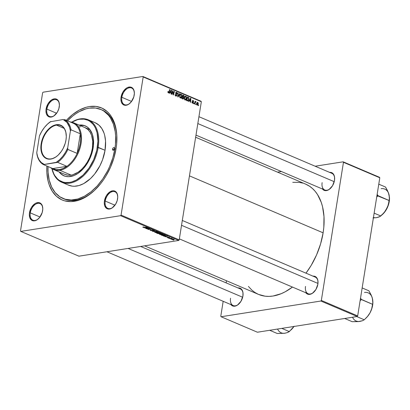 <?xml version="1.0" encoding="UTF-8"?>
<svg xmlns="http://www.w3.org/2000/svg" width="410" height="410" viewBox="0 0 410 410"><rect width="100%" height="100%" fill="white"/><g stroke="black" fill="none" stroke-linecap="round" stroke-linejoin="round"><path stroke-width="0.61" d="M121.842 97.298A9.051 5.709 -66.9 0 0 123.815 104.278A9.051 5.709 -66.9 0 0 130.103 103.115A9.051 5.709 113.1 0 1 124.486 104.652A9.051 5.709 113.1 0 1 121.842 97.298L131.564 101.444L121.842 97.298A9.051 5.709 113.1 0 1 131.579 88.001A9.051 5.709 113.1 0 1 134.362 93.121A9.051 5.709 -66.9 0 0 128.566 87.965A9.051 5.709 -66.9 0 0 121.842 97.298L121.052 97.19L121.842 97.298M134.203 95.12A9.614 6.068 113.1 0 1 129.97 103.238A9.614 6.068 113.1 0 1 123.205 104.642A9.614 6.068 113.1 0 1 121.052 97.19L120.894 98.943L121.35 102.069L122.764 104.299L123.764 104.96L126.172 105.257L128.796 104.166L131.246 101.859L133.793 96.914L134.362 93.362L133.906 90.236L133.306 88.985L131.492 87.35L130.339 87.022L127.776 87.427L126.459 88.14L122.969 91.958L121.052 97.19A9.614 6.068 113.1 0 1 128.268 87.248A9.614 6.068 113.1 0 1 134.362 92.937A9.614 6.068 113.1 0 1 134.203 95.12M105.221 201.064A9.051 5.709 -66.9 0 0 107.194 208.044A9.051 5.709 -66.9 0 0 113.483 206.876A9.051 5.709 113.1 0 1 107.866 208.413A9.051 5.709 113.1 0 1 105.221 201.064L114.943 205.205L105.221 201.064A9.051 5.709 113.1 0 1 114.959 191.762A9.051 5.709 113.1 0 1 117.742 196.882A9.051 5.709 -66.9 0 0 111.945 191.731A9.051 5.709 -66.9 0 0 105.221 201.064L104.432 200.951L105.221 201.064M117.583 198.881A9.614 6.068 113.1 0 1 113.35 207.004A9.614 6.068 113.1 0 1 106.585 208.408A9.614 6.068 113.1 0 1 104.432 200.951L104.273 202.709L104.729 205.835L106.144 208.06L108.296 209.049L110.859 208.644L112.176 207.931L115.666 204.113L117.173 200.68L117.742 197.128L117.286 194.002L116.686 192.751L114.872 191.111L113.719 190.788L112.468 190.814L109.839 191.906L106.349 195.724L104.432 200.951A9.614 6.068 113.1 0 1 111.648 191.009A9.614 6.068 113.1 0 1 117.742 196.697A9.614 6.068 113.1 0 1 117.583 198.881M30.268 212.867A9.051 5.709 -66.9 0 0 32.241 219.847A9.051 5.709 -66.9 0 0 38.53 218.679A9.051 5.709 113.1 0 1 32.913 220.221A9.051 5.709 113.1 0 1 30.268 212.867L39.99 217.008L30.268 212.867A9.051 5.709 113.1 0 1 40.006 203.57A9.051 5.709 113.1 0 1 42.789 208.69A9.051 5.709 -66.9 0 0 36.992 203.534A9.051 5.709 -66.9 0 0 30.268 212.867L29.479 212.759L30.268 212.867M42.63 210.689A9.614 6.068 113.1 0 1 38.396 218.807A9.614 6.068 113.1 0 1 31.631 220.211A9.614 6.068 113.1 0 1 29.479 212.759L29.32 214.512L29.776 217.638L31.191 219.868L32.19 220.529L34.599 220.826L37.223 219.734L39.673 217.428L42.22 212.482L42.789 208.931L42.332 205.805L41.733 204.554L39.919 202.914L38.765 202.591L36.203 202.996L34.886 203.708L31.396 207.527L29.479 212.759A9.614 6.068 113.1 0 1 36.695 202.817A9.614 6.068 113.1 0 1 42.789 208.505A9.614 6.068 113.1 0 1 42.63 210.689M46.889 109.106A9.051 5.709 -66.9 0 0 48.862 116.081A9.051 5.709 -66.9 0 0 55.15 114.918A9.051 5.709 113.1 0 1 49.533 116.455A9.051 5.709 113.1 0 1 46.889 109.106L56.611 113.247L46.889 109.106A9.051 5.709 113.1 0 1 56.626 99.804A9.051 5.709 113.1 0 1 59.409 104.924A9.051 5.709 -66.9 0 0 53.613 99.768A9.051 5.709 -66.9 0 0 46.889 109.106L46.099 108.993L46.889 109.106M59.25 106.923A9.614 6.068 113.1 0 1 55.017 115.041A9.614 6.068 113.1 0 1 48.252 116.445A9.614 6.068 113.1 0 1 46.099 108.993L45.94 110.751L46.397 113.877L47.811 116.102L48.81 116.763L51.219 117.06L53.843 115.974L57.333 112.155L58.84 108.717L59.409 105.165L58.953 102.039L58.353 100.788L56.539 99.153L55.386 98.83L54.13 98.856L51.506 99.948L48.016 103.761L46.099 108.993A9.614 6.068 113.1 0 1 53.315 99.051A9.614 6.068 113.1 0 1 59.409 104.74A9.614 6.068 113.1 0 1 59.25 106.923M230.548 298.208A9.051 5.709 -66.9 0 0 232.521 305.189A9.051 5.709 -66.9 0 0 238.81 304.02A9.051 5.709 113.1 0 1 233.193 305.563A9.051 5.709 113.1 0 1 230.548 298.208M230.656 304.23L232.47 305.87L233.623 306.193L236.186 305.788L237.503 305.076L240.993 301.258L242.91 296.025A9.614 6.068 113.1 0 1 238.676 304.148A9.614 6.068 113.1 0 1 230.902 304.584M322.127 182.64A9.051 5.709 -66.9 0 0 324.095 189.62A9.051 5.709 -66.9 0 0 330.383 188.451A9.051 5.709 113.1 0 1 324.766 189.994A9.051 5.709 113.1 0 1 322.127 182.64M322.229 188.661L324.043 190.301L325.197 190.624L326.452 190.599L329.076 189.507L332.566 185.689L334.483 180.456A9.614 6.068 113.1 0 1 330.25 188.579A9.614 6.068 113.1 0 1 322.475 189.015M305.506 286.406A9.051 5.709 -66.9 0 0 307.474 293.381A9.051 5.709 -66.9 0 0 313.763 292.217A9.051 5.709 113.1 0 1 308.146 293.755A9.051 5.709 113.1 0 1 305.506 286.406M305.609 292.427L307.423 294.062L308.576 294.385L309.832 294.359L312.456 293.273L315.946 289.455L317.863 284.222A9.614 6.068 113.1 0 1 313.63 292.34A9.614 6.068 113.1 0 1 305.855 292.781M63.494 198.681A48.365 30.509 -66.9 0 0 94.433 190.445A48.365 30.509 113.1 0 1 64.093 198.947A48.365 30.509 113.1 0 1 63.494 198.681M116.071 148.548A50.061 31.58 113.1 0 1 94.033 190.819A50.061 31.58 113.1 0 1 46.878 166.055L46.883 172.851L48.078 181.03L49.164 184.746L52.27 191.255L56.513 196.334L61.731 199.778L64.642 200.849L70.935 201.623L77.644 200.567L81.077 199.362L87.93 195.652L94.546 190.342L100.675 183.634L103.484 179.831L106.082 175.782L110.562 167.09L113.929 157.896L116.071 148.548L116.65 143.93L116.799 135.023L116.368 130.826L114.518 123.128L111.412 116.619L109.424 113.888L107.169 111.546L101.952 108.096L95.96 106.41L89.431 106.554L86.038 107.312L79.171 110.157L72.401 114.692L66.364 120.33A50.061 31.58 113.1 0 1 116.886 137.186A50.061 31.58 113.1 0 1 116.071 148.548M305.604 184.105L309.463 186.181L312.456 188.503L315.157 191.311L317.54 194.581L321.261 202.381L322.562 206.83L323.992 216.623L323.813 227.289L323.116 232.824A59.962 37.822 -66.9 0 1 305.983 273.157L311.159 265.439L316.52 255.03L320.558 244.017L323.116 232.824L189.456 175.864L323.116 232.824A59.962 37.822 -66.9 0 0 305.624 184.116L195.637 137.248M78.945 256.178L20.802 231.399L120.586 215.686L178.729 240.46L78.945 256.178L178.729 240.46L179.201 239.865L201.33 101.726L143.182 76.952L121.058 215.086L179.201 239.865L178.729 240.46L120.586 215.686L20.802 231.399L20.5 230.927L42.625 92.788L20.5 230.927L20.802 231.399L78.945 256.178M168.495 238.133L168.951 238.097L168.495 238.133M170.478 238.974L170.934 238.943L170.478 238.974M159.705 234.407L161.899 234.735L163.062 234.274L161.263 233.761L159.423 233.956L159.705 234.407L159.797 233.828L159.705 234.407L162.509 234.684L162.734 234.074L161.489 233.782L159.905 233.808L159.705 234.407L159.331 234.079M163.6 236.042L165.686 236.503L165.046 236.662L165.338 236.785L167.659 236.196L163.282 235.909L165.686 236.503L165.046 236.662L165.338 236.785L167.659 236.196L167.3 236.042L163.6 236.042M157.553 233.469L159.034 233.7L160.751 233.331L159.603 232.762L156.42 232.982L157.553 233.469L160.448 233.505L160.674 233.244L159.603 232.762L156.42 232.982L157.553 233.469M152.797 231.44L156.738 231.542L153.043 231.322L154.698 230.671L152.423 231.281L156.738 231.542L153.043 231.322L154.698 230.671L152.423 231.281L152.797 231.44M143.034 226.95L142.808 227.186L143.751 227.468L146.795 227.304L143.69 227.34L143.305 226.925L143.013 227.294L144.463 227.468L146.795 227.304L143.346 227.253L143.633 227.043L143.305 226.925L143.013 227.294M146.585 228.795L149.271 228.601L147.79 229.308L148.102 229.441L151.285 229.221L148.297 229.287L149.788 228.58L149.476 228.447L146.585 228.795L149.271 228.601L147.79 229.308L148.102 229.441L151.285 229.221L148.297 229.287L149.788 228.58L149.476 228.447L146.585 228.795M144.253 227.801L145.34 227.832L146.344 228.262L145.699 228.416L145.996 228.544L148.317 227.95L143.936 227.668L145.34 227.832L146.344 228.262L145.699 228.416L145.996 228.544L148.317 227.95L144.253 227.801M150.465 230.471L152.264 230.702L152.351 230.01L153.432 230.604L153.832 230.41L152.023 229.887L151.664 230.056L151.992 230.533L151.449 230.599L150.506 229.954L150.039 230.143L150.465 230.471L152.151 230.722L152.253 230.02L153.432 230.604L153.453 230.123L151.946 229.897L151.828 230.599L150.803 230.43L150.506 229.954L150.465 230.471L150.506 229.954M155.006 232.403L157.199 232.736L158.362 232.275L156.564 231.758L154.724 231.957L155.006 232.403L155.098 231.824L155.006 232.403L157.809 232.68L158.04 232.075L156.789 231.783L155.205 231.804L155.006 232.403L154.631 232.075M167.147 237.185L166.87 237.405L167.803 237.774L168.597 237.749L168.582 237.282L169.72 237.595L168.479 237.149L168.008 237.252L168.054 237.682L167.147 237.185L167.177 237.59L168.443 237.795L168.551 237.287L169.463 237.723L169.391 237.344L168.213 237.17L168.126 237.677L167.183 237.18L167.177 237.59M161.955 235.345L164.082 235.714L165.471 235.376L164.302 234.766L161.115 234.986L162.473 235.524L164.881 235.658L165.333 235.222L164.302 234.766L161.115 234.986L161.955 235.345M171.764 239.542L174.306 239.589L172.595 239.071L171.518 239.23L171.764 239.542L171.831 239.127L171.764 239.542L173.896 239.742L174.035 239.322L171.851 239.122L171.764 239.542L171.831 239.127M169.345 238.492L172.226 238.594L171.365 238.205L169.048 238.364L172.226 238.594L171.365 238.205L169.345 238.492M173.194 240.132L173.65 240.101L173.194 240.132M185.909 96.248L184.982 96.458L184.326 97.949L185.038 99.984C185.904 100.076 186.432 99.527 186.617 98.333L186.289 98.385L186.617 98.333L186.468 98.933L185.74 99.937L185.11 100.014L184.49 99.425L184.367 97.734L185.187 96.299L185.786 96.206L186.381 96.668L186.617 98.333L185.909 96.248L185.474 96.186M189.42 100.706L188.907 101.583L188.59 101.444L190.501 98.256L190.86 98.41L190.65 102.326L190.353 102.198L190.419 101.137L189.42 100.706L190.419 101.137L190.353 102.198L190.65 102.326L190.86 98.41L190.501 98.256L188.59 101.444L188.907 101.583L189.42 100.706L188.989 100.773L189.42 100.706M168.346 92.875L169.207 92.117L168.843 92.173L169.207 92.117L169.996 89.518L169.699 89.395L168.935 91.901L167.972 92.516L168.438 92.445L168.208 91.861L167.885 91.912L168.284 91.548L167.982 91.471L168.346 92.875L167.946 92.46L167.957 91.548L168.284 91.548L168.315 92.358L168.7 92.404L169.699 89.395L169.996 89.518L169.079 92.46L168.346 92.875L168.618 92.916M176.628 92.296L175.905 92.409L176.628 92.296L175.675 92.952L176.566 95.238L175.342 95.704L175.89 95.622L175.106 95.12L175.418 95.074L175.131 94.408L175.803 96.048L176.864 95.325L176.531 95.381L176.864 95.325L176.618 95.899L175.972 96.104L175.367 95.74L175.09 94.915L175.131 94.408L175.741 95.54L176.551 95.304L175.69 93.454L175.793 92.573L176.787 92.378L177.294 93.623L176.966 93.726L176.546 92.727L175.987 92.993L176.864 95.325L175.977 93.055L176.546 92.727L177.279 93.731L176.628 92.296L176.233 92.23M179.939 93.757L178.104 96.98L177.73 96.816L177.894 92.885L178.191 93.014L178.048 96.381L179.621 93.623L179.939 93.757L179.621 93.623L178.048 96.381L178.191 93.014L177.894 92.885L177.73 96.816L178.104 96.98L179.939 93.757L179.503 93.823L179.939 93.757M181.21 94.249L180.282 94.454L179.626 95.95L180.338 97.985C181.21 98.077 181.732 97.524 181.922 96.329L181.589 96.381L181.922 96.329L181.768 96.934L181.041 97.939L180.338 97.985L179.795 97.426L179.667 95.73L180.487 94.295L181.615 94.572L181.922 96.329L181.21 94.249L180.774 94.187M198.655 105.165L198.501 105.672L198.209 105.544L198.353 105.037L198.655 105.165L198.353 105.037L198.501 105.672L198.655 105.165L198.302 105.221L198.655 105.165M182.86 99.005L183.859 98.185L183.193 99.051L181.727 98.523L182.804 94.976L184.157 95.976L183.629 97.278L183.859 98.185L183.629 97.278L184.162 96.529L183.911 95.515L182.804 94.976L181.727 98.523L183.188 99.051M170.073 92.465L169.561 93.337L169.243 93.203L171.154 90.015L171.513 90.169L171.303 94.08L171.006 93.957L171.078 92.891L170.073 92.465L171.078 92.891L171.006 93.957L171.303 94.08L171.513 90.169L171.154 90.015L169.243 93.203L169.561 93.337L170.073 92.465L169.648 92.532L170.073 92.465M172.559 92.173L171.892 94.331L171.595 94.203L172.677 90.661L172.989 90.794L173.286 94.32L174.188 91.307L174.486 91.435L173.409 94.976L173.097 94.848L172.794 91.322L172.559 92.173L172.794 91.322L172.856 92.44L173.148 92.373L172.989 90.794L172.677 90.661L171.595 94.203L171.892 94.331L172.559 92.173L172.2 92.23L172.559 92.173M192.515 103.171L193.335 102.674L192.987 102.731L193.335 102.674L193.264 102.121L192.936 102.172L193.264 102.121L192.546 101.634L192.9 101.577L192.398 101.28L192.7 100.998L192.387 101.05L193.069 100.757L193.674 101.531L193.136 100.419L192.587 100.506L193.136 100.419L192.398 100.932L193.033 102.582L192.157 102.905L192.582 102.838L191.967 101.9L192.515 103.171L192.08 102.792L191.967 101.9L192.474 102.772L193.013 102.669L192.382 101.075L193.018 100.383L193.689 101.357L193.371 101.454L193.11 100.773L192.72 100.927L193.346 102.464L193.136 103.094L192.515 103.171L192.874 103.233M187.729 100.983L188.943 99.23L188.615 99.287L188.943 99.23L188.559 97.483L187.37 97.411L188.205 97.278L187.503 96.98L186.422 100.522L187.729 100.983L186.422 100.522L187.503 96.98L188.636 97.554L188.984 98.528L188.677 100.132L187.811 100.978M197.784 102.403L197.138 102.5L197.784 102.403L196.574 103.74L197.102 105.124L198.286 103.832L197.958 103.884L198.286 103.832L197.897 104.842L197.266 105.17L196.549 104.155L196.969 102.69L197.933 102.485L198.312 103.622L197.446 102.351M195.939 104.007L195.785 104.514L195.493 104.386L195.637 103.879L195.939 104.007L195.637 103.879L195.785 104.514L195.939 104.007L195.585 104.063L195.939 104.007M195.847 101.572L194.924 102.039L195.437 101.454L195.139 101.326L194.355 103.904L194.653 104.032L194.975 103.002L194.612 103.064L194.975 103.002L194.653 104.032L194.355 103.904L195.139 101.326L195.437 101.454L195.273 101.982L195.672 101.577L196.031 101.757L195.38 102.121L194.975 103.002L195.847 102.136L196.031 101.757L195.729 101.562M193.956 103.161L193.802 103.668L193.51 103.54L193.658 103.033L193.956 103.161L193.658 103.033L193.51 103.54L193.802 103.668L193.956 103.161L193.602 103.217L193.956 103.161M43.096 92.194L142.88 76.475L201.028 101.255L201.33 101.726L179.201 239.865L121.058 215.086L120.586 215.686L121.058 215.086L143.182 76.952L142.88 76.475L143.182 76.952L201.33 101.726L201.028 101.255L142.88 76.475L43.096 92.194L42.625 92.788L43.096 92.194M257.424 332.223L221.082 316.74L320.866 301.027L357.207 316.51L257.424 332.223L357.207 316.51L357.679 315.915L379.803 177.776L343.462 162.293L321.337 300.428L357.679 315.915L357.207 316.51L320.866 301.027L221.082 316.74L220.78 316.264L223.178 301.294L220.78 316.264L221.082 316.74L257.424 332.223M277.544 172.149L281.45 171.534L277.544 172.149M315.167 166.224L343.16 161.817L379.501 177.299L379.803 177.776L357.679 315.915L321.337 300.428L320.866 301.027L321.337 300.428L343.462 162.293L343.16 161.817L343.462 162.293L379.803 177.776L379.501 177.299L343.16 161.817L315.167 166.224M226.469 280.742L226.13 282.874L226.469 280.742M312.953 276.13A9.614 6.068 113.1 0 1 318.022 282.039A9.614 6.068 113.1 0 1 317.863 284.222L317.919 280.819L316.971 278.088L315.152 276.453L312.748 276.156M329.568 172.364A9.614 6.068 113.1 0 1 334.642 178.278A9.614 6.068 113.1 0 1 334.483 180.456L334.539 177.053L333.586 174.327L331.772 172.687L329.368 172.39M237.995 287.933A9.614 6.068 113.1 0 1 243.068 293.842A9.614 6.068 113.1 0 1 242.91 296.025L242.966 292.622L242.013 289.896L240.198 288.256L237.795 287.958M302.723 183.096L299.034 182.353L292.755 182.322M248.404 286.4L251.786 290.055L254.779 292.376L258.034 294.185M258.592 294.431L265.208 296.199L269.057 296.394L273.029 296.03L281.204 293.683L285.324 291.715L292.443 287.067A59.962 37.822 -66.9 0 1 258.618 294.441L144.561 245.841M182.312 220.462L315.239 277.104A9.051 5.709 113.1 0 1 318.022 282.223M140.661 246.456L240.286 288.906A9.051 5.709 113.1 0 1 243.068 294.031M198.932 116.696L331.859 173.338A9.051 5.709 113.1 0 1 334.642 178.463M100.798 109.444A48.365 30.509 113.1 0 1 114.908 148.727L115.466 144.269L115.615 135.664L115.2 131.61L113.411 124.174L110.408 117.885L108.486 115.246L103.894 111.11L101.27 109.649L95.484 108.025L89.175 108.158L85.895 108.891L79.258 111.643L75.963 113.637L72.719 116.02L67.506 120.812A48.365 30.509 113.1 0 1 100.798 109.444L102.013 109.962A48.365 30.509 113.1 0 1 116.896 137.734A48.365 30.509 -66.9 0 0 101.403 109.711M182.67 95.422L183.526 95.284L182.67 95.422M183.219 95.622L183.911 95.515L183.219 95.622M183.829 96.581L184.162 96.529L183.829 96.581M183.219 97.344L183.629 97.278L183.137 97.303L183.567 98.051L182.153 98.702L182.993 98.574L181.897 98.595L182.701 98.467L182.148 98.236L182.511 97.037L182.158 97.093L183.137 97.303L182.511 97.037L182.148 98.236L181.794 98.287L182.993 98.574L183.567 98.051L183.229 97.344M183.618 96.873L183.823 96.012L182.973 95.52L182.64 96.622L182.973 95.52L182.624 95.576L183.48 95.735L183.864 96.422L183.618 96.873L182.199 96.97L183.116 96.827L182.64 96.622L183.116 96.827M182.204 98.723L182.993 98.574M180.338 97.985L180.759 98.036M180.467 94.843L179.918 96.094L180.467 94.843L179.939 94.925L181.133 94.679L181.635 96.165L180.431 97.554L179.918 97.636L180.431 97.554L179.918 96.094L179.606 96.14L179.918 96.094L180.041 97.144L180.656 97.595L181.235 97.211L181.635 96.165L181.415 94.915L180.467 94.843L181.133 94.679M179.97 97.703L180.431 97.554M177.889 93.06L178.191 93.014L177.889 93.06M177.786 95.412L178.109 95.361L177.786 95.412M177.745 96.432L178.048 96.381L177.745 96.432M175.418 95.791L175.89 95.622M175.977 93.055L176.546 92.727M175.695 93.485L176.034 93.434L175.695 93.485M176.018 94.11L176.474 94.039L176.018 94.11M175.803 96.048L176.223 96.119M167.992 92.557L168.438 92.445M171.016 90.246L171.513 90.169L171.016 90.246M170.304 92.096L170.873 91.148L170.432 91.22L171.231 90.482L170.837 90.543L171.231 90.482L171.103 92.434L170.304 92.563L171.103 92.434L169.868 92.163L171.103 92.434L171.231 90.482L170.304 92.096M172.62 90.851L172.989 90.794L172.62 90.851M173.256 93.521L173.148 92.373L172.856 92.419L173.097 94.848L173.409 94.976L174.486 91.435L174.188 91.307L173.286 94.32L173.256 93.521L172.969 93.567L173.256 93.521M174.132 91.492L174.486 91.435L174.132 91.492M172.461 91.379L172.794 91.322L172.461 91.379M193.033 102.582L192.582 102.838M193.136 100.419L192.838 100.373M192.7 100.998L193.069 100.757M190.363 98.487L190.86 98.41L190.363 98.487M189.651 100.337L190.219 99.394L189.779 99.461L190.573 98.728L190.184 98.789L190.573 98.728L190.45 100.681L189.651 100.804L190.45 100.681L189.21 100.409L190.45 100.681L190.573 98.728L189.651 100.337M186.847 100.235L187.672 97.518L188.462 97.923L188.656 99.082L187.78 100.511L186.427 100.522L187.226 100.399L186.847 100.235L187.949 100.45L188.6 99.369L188.579 98.093L187.672 97.518L186.847 100.235M184.731 96.77L185.54 96.642M185.038 99.984L185.458 100.04M185.166 96.842L184.618 98.093L185.166 96.842L184.638 96.929L185.827 96.683L186.33 98.169L185.13 99.558L184.618 99.635L185.13 99.558L184.618 98.093L184.3 98.144L184.618 98.093L184.741 99.148L185.356 99.594L185.935 99.215L186.33 98.169L186.114 96.919L185.166 96.842L185.827 96.683M185.402 99.589L185.13 99.558M197.102 105.124L197.405 105.165M196.882 102.818L197.717 102.736L197.256 102.879L196.877 103.822L197.717 102.736L197.994 103.704L196.764 104.847L197.159 104.786L196.877 103.822L196.559 103.873L196.877 103.822L197.159 104.786M195.355 101.864L196.031 101.757L195.355 101.864M194.909 102.085L195.708 101.987M149.194 228.631L149.153 228.903L149.194 228.631M148.727 228.831L148.676 229.139L148.727 228.831M148.338 229.031L148.297 229.287L148.338 229.031M148.153 229.123L148.102 229.441L148.153 229.123M145.816 227.852L147.815 227.796L146.616 228.196L145.837 227.729L147.8 227.904L146.616 228.196L145.816 227.852M150.803 230.43L150.511 230.169M151.992 230.517L152.095 229.882L151.843 230.312M151.946 229.897L151.685 230.133M153.494 230.594L153.453 230.123M153.509 230.143L153.432 230.604L153.509 230.143M153.13 230.169L153.176 230.476M152.151 230.722L152.351 230.364M158.419 232.414L158.04 232.075M155.487 231.932L157.737 231.963L157.542 232.552L155.344 232.362L155.513 231.768L157.712 232.121L157.542 232.552L156.507 232.588L155.344 232.362L155.487 231.932L155.077 232.121L155.129 231.819M160.448 233.505L160.674 233.244M158.537 232.982L159.551 232.767L160.146 233.382L158.537 232.982L159.526 232.916L160.028 233.398L158.537 232.982M157.086 233.085L158.188 232.859L158.813 233.1L158.921 233.556L157.086 233.085L158.163 233.008L158.803 233.567L157.086 233.085M167.439 237.559L167.511 237.303M168.238 237.61L168.213 237.17M169.463 237.723L169.391 237.344M165.163 236.093L167.162 236.037L165.963 236.437L165.184 235.97L167.142 236.15L165.963 236.437L165.163 236.093M161.786 235.089L164.251 234.766L165.01 235.068L164.605 235.53L161.812 234.94L164.225 234.915L164.979 235.263L163.979 235.581L161.786 235.089M163.113 234.412L162.734 234.074M160.182 233.936L161.53 233.787L162.411 234.12L162.242 234.551L160.038 234.366L160.213 233.767L162.411 234.12L162.017 234.582L160.038 234.366L160.182 233.936L159.787 234.095L160.038 234.366M173.896 239.742L174.035 239.322M172.174 239.245L173.794 239.235L173.604 239.619L172.015 239.507L172.2 239.081L173.778 239.353L172.646 239.64L171.903 239.117M196.795 104.888L197.476 104.745L197.886 104.114L197.717 102.736M157.712 232.121L157.963 232.393L157.542 232.552M155.344 232.362L155.077 232.121M158.788 233.275L158.921 233.556M164.979 235.263L164.605 235.53M162.411 234.12L162.662 234.392L162.242 234.551M173.778 239.353L173.604 239.619M112.591 149.096L114.113 149.747L112.591 149.096L113.022 148.102L113.77 147.605L114.39 147.887L114.523 148.789A1.414 0.892 113.1 0 1 113.001 150.244A1.414 0.892 113.1 0 1 112.591 149.096A1.414 0.892 113.1 0 1 114.108 147.641A1.414 0.892 113.1 0 1 114.523 148.789L114.088 149.783L113.339 150.28L112.719 149.998L112.591 149.096M64.068 175.875L61.239 174.004L59.517 172.092A27.152 17.128 -66.9 0 0 64.134 175.905M79.069 125.086A27.152 17.128 113.1 0 1 85.218 125.86A27.152 17.128 113.1 0 1 93.137 147.918A27.152 17.128 113.1 0 1 63.929 175.818A27.152 17.128 113.1 0 1 59.112 171.923L62.192 174.885L65.246 176.285L68.654 176.705L74.159 175.475L77.874 173.466L83.168 168.853L86.31 164.887L90.149 157.973L91.978 152.986L93.449 145.412L93.301 138.303L92.296 134.131L89.534 129.119L86.956 126.798L83.901 125.398L78.689 125.142M95.13 122.708L99.01 125.199L101.89 128.637L103.996 133.05L104.734 135.572L105.539 141.117L105.047 150.285L97.39 147.246A33.374 21.053 113.1 0 1 75.122 180.651A33.374 21.053 113.1 0 1 52.019 168.705L53.725 173.661L54.858 175.721L57.687 179.103L59.353 180.395L63.109 182.112L65.159 182.527L69.515 182.429L71.776 181.927L76.357 180.026L83.045 175.111L89.001 168.105L93.721 159.608L96.786 150.362L97.939 141.153L97.083 132.778L95.422 128.023L94.285 125.962L92.962 124.143L89.79 121.288L87.981 120.279L83.988 119.156L79.632 119.254L77.372 119.756L71.837 122.2A33.374 21.053 113.1 0 1 97.39 147.246L98.185 147.359A33.938 21.412 -66.9 0 0 71.719 122.175A33.938 21.412 113.1 0 1 88.283 119.787A33.938 21.412 113.1 0 1 98.185 147.359L105.047 150.285A33.938 21.412 -66.9 0 0 95.146 122.713L88.283 119.787M114.908 148.727L115.963 149.178L114.908 148.727A48.365 30.509 113.1 0 1 62.884 198.43A48.365 30.509 113.1 0 1 48.021 166.542L48.067 172.21L49.221 180.113L51.629 187.006L55.196 192.628L59.788 196.764L65.226 199.255L71.304 200.008L77.787 198.983L84.424 196.231L90.964 191.854L97.149 186.022L102.751 178.955L107.548 170.924L109.588 166.644L112.842 157.763L114.908 148.727M84.967 127.597L84.957 127.597A25.456 16.057 113.1 0 1 92.383 148.271A25.456 16.057 113.1 0 1 65 174.429L53.695 169.612A25.456 16.057 113.1 0 1 50.737 167.7A25.456 16.057 -66.9 0 0 59.814 170.288A25.456 16.057 -66.9 0 0 80.719 145.365A25.456 16.057 -66.9 0 0 70.223 121.97A25.456 16.057 113.1 0 1 73.651 122.78A25.456 16.057 113.1 0 1 80.047 148.005A25.456 16.057 113.1 0 1 59.814 170.288L71.12 175.106L67.799 175.178L64.749 174.322M61.674 182.235A33.938 21.412 113.1 0 1 51.916 168.638A33.938 21.412 -66.9 0 0 75.296 181.44A33.938 21.412 -66.9 0 0 98.185 147.359A33.938 21.412 113.1 0 1 61.674 182.235L68.537 185.161A33.938 21.412 -66.9 0 0 105.047 150.285L102.556 159.767L99.881 165.86L94.613 174.071L90.456 178.616L83.655 183.618L78.997 185.551L74.446 186.268L72.268 186.16L68.209 185.018M84.306 125.573L79.094 125.311M84.947 127.592L87.853 129.457L90.01 132.04L91.594 135.346L92.752 141.394L92.383 148.271L91.292 153.027L89.58 157.701L87.304 162.119L84.552 166.111L81.436 169.525L78.074 172.226L72.842 174.721L71.12 175.106L59.814 170.288A25.456 16.057 113.1 0 1 53.695 169.612M78.838 126.921L80.524 126.767M85.418 125.952A27.152 17.128 -66.9 0 0 79.473 125.26M197.83 123.559L334.232 181.681L197.83 123.559M389.341 196.108L388.413 192.72L385.533 187.047L378.779 184.172L385.533 187.047L387.619 190.901L389.008 194.504L389.428 199.116L389.254 200.582L377.846 195.949A17.569 11.08 -66.9 0 0 377.876 195.775L376.944 195.647L377.876 195.775A17.569 11.08 113.1 0 1 377.846 195.949L376.728 196.974L377.948 195.765L377.154 194.34L377.902 195.601A17.569 11.08 113.1 0 1 377.876 195.775A17.569 11.08 -66.9 0 0 377.902 195.601L389.254 200.582L387.64 206.963L384.149 212.662L379.993 216.541L376.467 217.659L372.982 217.946L375.119 217.751M374.14 213.144L380.89 216.019L374.14 213.144M388.501 193.048L389.495 197.702L388.342 204.908L385.518 210.889L381.623 215.265L384.544 212.252L387.568 207.193L388.859 203.432L389.495 197.835M382.515 214.45A15.303 9.655 -66.9 0 0 386.686 208.987A15.303 9.655 -66.9 0 0 389.5 198.05L389.495 197.702M381.623 215.265L379.045 216.992L376.467 217.659A15.303 9.655 -66.9 0 1 373.443 217.49M389.008 194.504A15.303 9.655 -66.9 0 0 381.105 188.687M242.658 297.25L128.099 248.434L242.658 297.25M293.944 326.452L290.941 330.014A15.303 9.655 -66.9 0 0 293.955 326.473L289.316 331.587L281.803 328.384L289.316 331.587L287.471 332.561L284.894 333.228L277.237 333.489L269.718 330.286L277.237 333.489L283.546 333.32M290.921 330.035L294.103 326.252M290.049 330.834L287.471 332.561L284.894 333.228A15.303 9.655 -66.9 0 1 277.58 329.051M317.965 283.438L181.533 225.305L317.965 283.438M372.721 299.869L371.793 296.481L368.913 290.813L362.158 287.933L368.913 290.813L370.999 294.667L372.388 298.265L372.808 302.882L372.634 304.348L361.282 299.367A17.569 11.08 113.1 0 1 361.225 299.715L360.108 300.735L361.328 299.531L372.634 304.348L371.721 308.674L370.066 312.753A15.303 9.655 -66.9 0 0 372.628 305.291L372.874 301.596A15.303 9.655 -66.9 0 1 372.88 301.816A15.303 9.655 -66.9 0 1 372.628 305.291L371.67 309.094L370.066 312.753L367.529 316.428L364.27 319.785L356.756 316.582L364.27 319.785L362.425 320.753L358.186 321.614L352.19 321.686L344.677 318.483L352.19 321.686L358.499 321.512M371.88 296.809L372.741 299.925L372.808 302.882L371.721 308.674L370.066 312.753L367.529 316.428L364.27 319.785L362.425 320.753L359.847 321.425A15.303 9.655 -66.9 0 1 352.533 317.248M361.282 299.367L360.534 298.101L361.282 299.367A17.569 11.08 -66.9 0 1 361.225 299.715L361.282 299.367M365.874 318.232L367.924 316.013L370.066 312.753A15.303 9.655 -66.9 0 1 365.894 318.211L365.002 319.031M372.388 298.265A15.303 9.655 -66.9 0 0 364.485 292.453M372.88 301.816L372.874 301.463M56.518 125.132A17.82 11.239 -66.9 0 0 41.635 143.915A17.82 11.239 -66.9 0 0 51.117 158.865L50.825 159.08A18.158 11.454 113.1 0 1 41.159 143.849A18.158 11.454 113.1 0 1 56.329 124.707L56.518 125.132L64.114 128.366L56.518 125.132A17.82 11.239 113.1 0 1 60.803 125.603A17.82 11.239 113.1 0 1 66.292 135.925A17.82 11.239 -66.9 0 0 56.518 125.132L56.329 124.707L58.697 124.655L61.859 125.814L64.303 128.361L65.82 132.066L66.292 136.622L65.989 139.938L65.216 143.331L63.227 148.271L61.428 151.285L58.184 155.098L55.786 157.025L52.055 158.808L48.452 159.131L46.284 158.521L44.388 157.271L42.235 154.309L41.051 150.275L40.949 145.524L41.938 140.461L43.158 137.124L45.725 132.502L48.969 128.689L52.608 126.013L56.329 124.707A18.158 11.454 113.1 0 1 66.287 135.818A18.158 11.454 113.1 0 1 58 155.272A18.158 11.454 113.1 0 1 50.825 159.08L51.117 158.865A17.82 11.239 113.1 0 1 46.832 158.388A17.82 11.239 113.1 0 1 42.353 140.732A17.82 11.239 113.1 0 1 56.518 125.132M47.785 123.851A24.887 15.703 113.1 0 1 50.322 121.765L63.109 119.515A24.323 15.344 113.1 0 1 70.402 131.01L71.022 129.816A24.887 15.703 -66.9 0 0 64.498 119.53L73.785 123.492L64.498 119.53A24.887 15.703 113.1 0 1 71.022 129.816L80.309 133.773A24.887 15.703 -66.9 0 0 73.785 123.492L72.237 122.831A24.887 15.703 113.1 0 1 73.785 123.492A24.887 15.703 113.1 0 1 80.309 133.773L77.167 153.401A24.887 15.703 113.1 0 1 66.927 166.322A24.887 15.703 113.1 0 1 59.496 169.581L59.814 170.288L59.496 169.581L63.207 168.469L66.927 166.322L52.746 168.556L55.955 169.612L59.496 169.581A24.887 15.703 113.1 0 1 52.746 168.556L43.46 164.6L57.641 162.365L66.927 166.322L52.746 168.556L43.46 164.6A24.887 15.703 113.1 0 1 36.936 154.319A24.887 15.703 -66.9 0 0 43.46 164.6L56.247 162.35L59.614 159.71L62.73 156.323L65.462 152.33L67.691 147.907L70.402 131.01L71.022 129.816L80.309 133.773A24.887 15.703 113.1 0 1 77.167 153.401L79.089 148.425L80.283 143.341L80.698 138.38L80.309 133.773L77.167 153.401L67.881 149.445L67.691 147.907L70.402 131.01L69.505 127.074L66.932 122.38L63.109 119.515L50.322 121.765A24.887 15.703 -66.9 0 0 47.919 123.728L47.652 123.974A24.323 15.344 113.1 0 1 50.901 121.437L47.539 124.081L44.423 127.464L41.692 131.456L39.457 135.884L36.751 152.781L37.648 156.712L39.211 160.028L41.369 162.58L44.044 164.272A24.323 15.344 113.1 0 1 36.751 152.781L39.457 135.884A24.323 15.344 113.1 0 1 47.652 123.974M66.927 166.322A24.887 15.703 -66.9 0 0 77.167 153.401L67.881 149.445A24.887 15.703 113.1 0 1 57.641 162.365L66.927 166.322M58.076 155.195A17.82 11.239 113.1 0 1 51.117 158.865A17.82 11.239 -66.9 0 0 58.076 155.195M57.641 162.365A24.887 15.703 -66.9 0 0 67.881 149.445L67.691 147.907A24.323 15.344 113.1 0 1 56.247 162.35L57.641 162.365M130.236 102.992L129.97 103.238M113.616 206.758L113.35 207.004M38.663 218.561L38.396 218.807M55.283 114.8L55.017 115.041M238.943 303.902L238.676 304.148M330.516 188.333L330.25 188.579M313.896 292.099L313.63 292.34M234.674 306.193L106.943 251.766M318.027 282.403L318.022 282.039M334.647 178.637L334.642 178.278M243.074 294.206L243.068 293.842M59.414 105.103L59.409 104.74M42.794 208.864L42.789 208.505M117.747 197.061L117.742 196.697M134.367 93.295L134.362 92.937M183.521 96.909L182.568 97.062M180.841 94.643L180.026 94.771M176.279 92.68L175.716 92.768M192.792 102.869L192.208 102.961M192.925 100.732L192.423 100.814M187.78 100.511L186.765 100.67M185.397 99.594L184.669 99.707M153.381 230.374L153.422 230.107M157.973 232.357L158.019 232.065M165.035 235.355L165.076 235.094M162.673 234.356L162.719 234.069M159.777 234.12L159.828 233.818M64.334 175.992L63.929 175.818M64.093 198.947L62.904 198.44M85.618 126.034L85.218 125.86M195.98 135.115L324.766 189.994M308.146 293.755L179.36 238.881M90.036 129.76L73.651 122.78"/></g></svg>
